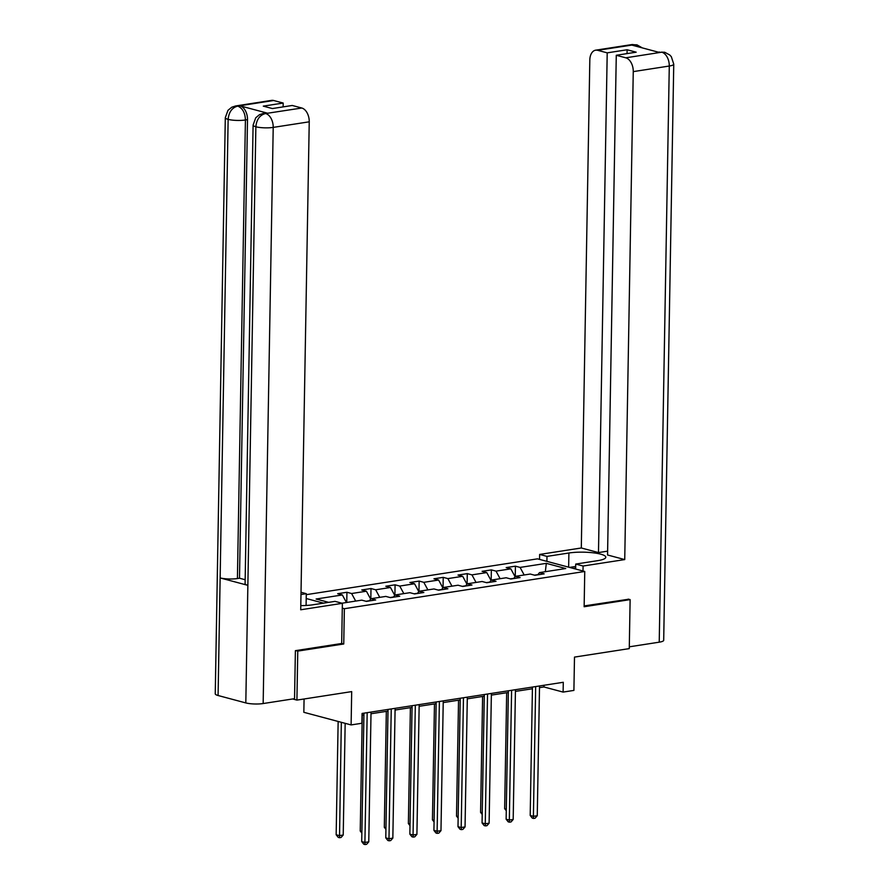 <?xml version="1.0" encoding="UTF-8"?>
<svg xmlns="http://www.w3.org/2000/svg" width="889" height="889" viewBox="0 0 889 889"><rect width="100%" height="100%" fill="white"/><g stroke="black" fill="none" stroke-linecap="round" stroke-linejoin="round"><path stroke-width="1.33" d="M304.071 698.987L303.838 712.3L351.111 724.924L361.912 723.257L362.079 713.456L563.282 682.285L563.104 692.087L573.905 690.409L574.494 657.093L629.268 648.614L630.123 599.619L628.201 599.108M295.848 650.592L297.771 651.104L343.743 643.98L344.365 608.709L584.751 571.471L537.489 558.848L306.272 594.663M297.771 651.104L296.915 700.099L292.681 698.965M344.365 608.709L342.298 608.154M323.529 603.142L306.205 598.519M341.954 603.209L361.756 600.142L366.424 601.386L375.68 599.953L371.024 598.708L385.826 596.408L390.493 597.652L399.75 596.219L395.094 594.974L409.896 592.685L414.563 593.93L423.82 592.496L419.163 591.241L433.965 588.951L438.633 590.196L447.889 588.762L443.233 587.518L458.046 585.218L462.702 586.462L471.959 585.029L467.303 583.784L482.116 581.495L486.772 582.74L496.029 581.306L491.373 580.061L506.185 577.761L510.842 579.006L520.098 577.572L515.442 576.328L530.255 574.038L534.911 575.283L544.168 573.85L539.512 572.605L565.737 568.538L546.324 563.348L545.335 571.694M328.619 602.353L316.117 599.019L342.343 594.952L337.676 593.708L346.932 592.274L346.754 602.464M546.324 563.348L520.087 567.415L515.431 566.171L506.174 567.604L510.831 568.849L496.018 571.138L491.361 569.893L482.105 571.327L486.761 572.583L471.948 574.872L467.292 573.627L458.024 575.061L462.691 576.305L447.878 578.606L443.222 577.361L433.954 578.795L438.621 580.039L423.809 582.328L419.152 581.084L409.885 582.517L414.552 583.762L399.739 586.062L395.083 584.818L385.815 586.251L390.482 587.496L375.669 589.785L371.002 588.54L361.745 589.974L366.412 591.218L351.599 593.519L346.932 592.274M369.368 600.742L365.979 601.264M369.191 600.953L371.024 598.708M351.599 593.519L355.689 601.075M366.412 591.218L370.68 599.119M393.438 597.008L390.049 597.53M393.26 597.23L395.094 594.974M375.669 589.785L379.759 597.352M390.482 587.496L394.749 595.397M417.508 593.285L414.118 593.808M417.33 593.496L419.163 591.241M399.739 586.062L403.828 593.619M414.552 583.762L418.819 591.663M441.577 589.551L438.188 590.074M441.4 589.763L443.233 587.518M423.809 582.328L427.898 589.896M438.621 580.039L442.889 587.929M465.647 585.818L462.258 586.351M465.469 586.04L467.303 583.784M447.878 578.606L451.968 586.162M462.691 576.305L466.958 584.206M489.717 582.095L486.327 582.617M489.55 582.306L491.373 580.061M471.948 574.872L476.037 582.428M486.761 572.583L491.028 580.473M513.786 578.361L510.397 578.895M513.62 578.583L515.442 576.328M496.018 571.138L500.107 578.706M510.831 568.849L515.098 576.75M537.856 574.638L534.467 575.161M537.689 574.85L539.512 572.605M520.087 567.415L524.177 574.972M351.111 724.924L351.688 691.609L296.915 700.099M584.751 571.471L584.14 606.743L630.123 599.619M539.49 687.653L543.946 686.964L563.104 692.087M362.045 715.145L363.923 714.856M371.002 713.756L387.993 711.122M395.072 710.033L412.063 707.4M419.141 706.299L436.132 703.666M443.211 702.577L460.202 699.943M467.281 698.843L484.272 696.209M491.35 695.109L508.352 692.475M515.42 691.386L532.422 688.753M342.343 594.952L346.432 602.509M543.979 685.275L543.946 686.964M515.431 566.171L515.242 576.572M491.361 569.893L491.173 580.295M467.292 573.627L467.103 584.029M443.222 577.361L443.033 587.751M419.152 581.084L418.963 591.485M395.083 584.818L394.894 595.208M371.002 588.54L370.824 598.942M343.743 643.98L341.676 643.436M532.444 687.064L530.2 815.48L533.4 816.335L535.667 686.564M537.256 815.735L535.1 818.202L533.556 818.447L533.4 816.335L537.256 815.735L539.523 685.964M533.556 818.447L532.278 818.102L530.2 815.48M506.674 692.742L504.652 808.657L506.308 809.101M506.286 810.724L504.652 808.657M569.549 567.404L575.694 566.46M575.661 568.015A13.024 2.7 1 0 0 573.294 568.404M582.995 570.994L583.084 566.026L575.728 564.071L597.641 560.67A22.536 4.667 1 0 0 605.809 557.225A22.536 4.667 1 0 0 592.896 552.769A22.536 4.667 1 0 0 568.893 553.002L546.991 556.392L539.645 554.436L581.306 547.98L589.818 60.019A12.024 7.534 -98.8 0 1 595.641 50.184A12.024 7.534 -98.8 0 1 597.686 50.306L607.209 52.851L598.486 552.569L581.306 547.98M583.084 566.026L624.734 559.581L607.554 554.992L616.277 55.274L625.8 57.807L661.905 52.162L659.416 52.462L631.957 45.128L634.124 44.739L597.686 50.306M607.62 551.147L598.486 552.569M546.902 561.359L546.991 556.392M539.556 559.392L539.645 554.436M575.65 569.038L575.728 564.071M624.734 559.581L633.257 71.62A12.024 7.534 -98.8 0 0 625.8 57.807M661.505 52.14L664.761 52.284L669.739 54.974L671.339 56.707L673.751 64.152L663.694 640.302A12.324 2.556 -179 0 1 659.227 642.18L629.29 646.814M616.277 55.274L636.18 52.184L627.112 49.762L607.209 52.851M628.667 599.23L584.151 605.931M627.112 49.762L627.045 53.607M664.683 52.262L661.938 52.151M642.325 47.906L637.024 44.883L634.146 44.739M300.793 605.609A22.536 4.667 1 0 0 313.128 604.753L335.031 601.364L342.376 603.32L300.715 609.776L309.239 121.815L273.212 127.394L263.155 703.543L294.548 698.676L295.392 650.67L341.676 643.492L342.376 603.32M300.982 594.508L306.294 593.685L301.027 592.274M306.083 605.453L306.294 593.685M273.668 100.501L237.641 106.091A12.024 7.534 81.2 0 0 235.596 105.969L271.623 100.379A12.024 7.534 81.2 0 1 273.668 100.501L283.191 103.046L283.124 106.88M263.155 703.543A12.324 2.556 -179 0 1 245.809 702.921L247.864 585.34A12.324 2.556 -179 0 1 245.097 583.673L253.098 125.105A12.324 2.556 -179 0 0 255.865 126.771C256.565 119.559 259.721 115.159 265.322 113.581L301.782 108.014A12.024 7.534 81.2 0 1 309.239 121.815M267.511 113.181L265.467 113.07A12.024 7.534 81.2 0 1 267.511 113.181L240.041 105.847A12.024 7.534 81.2 0 1 247.509 119.659L239.497 578.217L237.419 578.539A12.324 2.556 -179 0 1 220.139 577.928L218.083 695.509L245.809 702.921M218.083 695.509A12.324 2.556 -179 0 1 215.249 693.831L225.306 117.681A12.324 2.556 -179 0 0 228.14 119.37C228.851 112.147 231.973 107.747 237.53 106.158L240.041 105.847M247.509 119.659L245.42 119.982A12.324 2.556 -179 0 1 228.14 119.37L220.139 577.928L247.864 585.34L255.865 126.771A12.324 2.556 -179 0 0 273.212 127.394A12.024 7.534 -98.8 0 0 265.744 113.592M283.191 103.046L263.288 106.135L272.356 108.558L292.259 105.469L301.782 108.014M239.497 578.217L245.164 579.728M237.419 578.539L245.42 119.982C245.153 112.947 242.664 108.347 237.963 106.169M508.375 690.786L506.13 819.214L509.33 820.058L511.597 690.297M513.186 819.469L511.031 821.936L509.486 822.169L509.33 820.058L513.186 819.469L515.453 689.697M509.486 822.169L508.208 821.836L506.13 819.214M484.305 694.52L482.06 822.936L485.261 823.792L487.528 694.02M489.117 823.192L486.961 825.67L485.416 825.903L485.261 823.792L489.117 823.192L491.384 693.42M485.416 825.903L484.138 825.559L482.06 822.936M482.605 696.465L480.582 812.39L482.238 812.824M482.216 814.446L480.582 812.39M458.535 700.199L456.513 816.113L458.168 816.558M458.146 818.18L456.513 816.113M460.235 698.254L457.991 826.67L461.191 827.526L463.458 697.754M465.047 826.926L462.891 829.393L461.347 829.637L461.191 827.526L465.047 826.926L467.314 697.154M461.347 829.637L460.069 829.293L457.991 826.67M436.166 701.977L433.921 830.393L437.121 831.248L439.388 701.477M440.977 830.648L438.822 833.126L437.277 833.36L437.121 831.248L440.977 830.648L443.244 700.888M437.277 833.36L435.999 833.026L433.921 830.393M412.096 705.71L409.851 834.126L413.052 834.982L415.319 705.21M416.908 834.382L414.752 836.849L413.207 837.094L413.052 834.982L416.908 834.382L419.175 704.61M413.207 837.094L411.929 836.749L409.851 834.126M434.465 703.921L432.443 819.847L434.099 820.291M434.076 821.903L432.443 819.847M410.396 707.655L408.373 823.57L410.029 824.014M410.007 825.637L408.373 823.57M386.326 711.389L384.304 827.303L385.959 827.748M385.937 829.37L384.304 827.303M388.026 709.433L385.782 837.86L388.982 838.705L391.249 708.933M392.838 838.116L390.682 840.583L389.138 840.816L388.982 838.705L392.838 838.116L395.105 708.344M389.138 840.816L387.86 840.483L385.782 837.86M362.256 715.112L360.234 831.037L361.89 831.471M361.867 833.093L360.234 831.037M363.957 713.167L361.712 841.583L364.912 842.439L367.179 712.667M368.768 841.839L366.601 844.306L365.068 844.55L364.912 842.439L368.768 841.839L371.035 712.067M365.068 844.55L363.79 844.206L361.712 841.583M338.142 721.468L336.164 834.76L339.354 835.616L343.221 835.015L345.165 723.346M341.332 722.324L339.509 837.727L338.231 837.382L336.164 834.76M343.221 835.015L341.054 837.482L339.509 837.727M659.227 642.18L669.284 66.03L633.257 71.62M568.649 567.171L568.893 553.002M673.751 64.152A12.324 2.556 -179 0 1 669.284 66.03A12.024 7.534 -98.8 0 0 661.827 52.229M595.641 50.184L631.668 44.606A12.024 7.534 81.2 0 1 633.713 44.728M636.924 46.461L634.035 44.806M659.46 52.018L658.382 52.184M631.668 44.606L636.946 44.861M235.596 105.969L231.751 107.236L227.984 110.325L225.306 117.681M263.388 113.392L259.477 114.681L255.721 117.804L253.098 125.105"/></g></svg>
